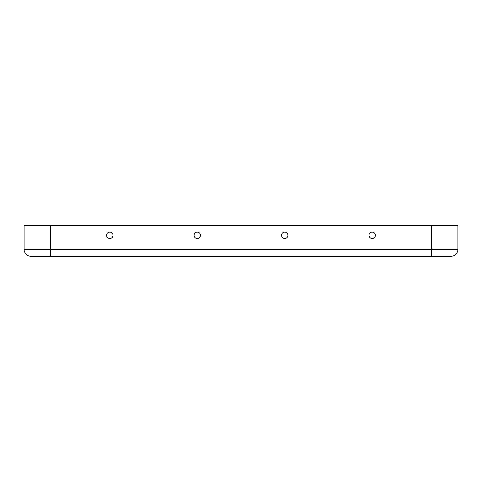 <?xml version="1.0" encoding="UTF-8"?>
<svg xmlns="http://www.w3.org/2000/svg" width="482" height="482" viewBox="0 0 482 482"><rect width="100%" height="100%" fill="white"/><g stroke="black" fill="none" stroke-linecap="round" stroke-linejoin="round"><path stroke-width="0.72" d="M281.536 235.312A3.193 3.193 0 0 1 284.729 232.125A3.193 3.193 0 0 1 287.923 235.312A3.193 3.193 0 0 1 284.729 238.506A3.193 3.193 0 0 1 281.536 235.312M368.995 235.312A3.193 3.193 0 0 1 372.188 232.125A3.193 3.193 0 0 1 375.382 235.312A3.193 3.193 0 0 1 372.188 238.506A3.193 3.193 0 0 1 368.995 235.312M194.077 235.312A3.193 3.193 0 0 0 197.271 238.506A3.193 3.193 0 0 0 200.464 235.312A3.193 3.193 0 0 0 197.271 232.125A3.193 3.193 0 0 0 194.077 235.312M106.618 235.312A3.193 3.193 0 0 0 109.812 238.506A3.193 3.193 0 0 0 113.005 235.312A3.193 3.193 0 0 0 109.812 232.125A3.193 3.193 0 0 0 106.618 235.312M450.905 256.303L31.095 256.303A6.995 6.995 0 0 1 24.1 249.308L24.1 225.697L457.9 225.697L457.9 249.308A6.995 6.995 0 0 1 450.905 256.303A6.995 6.995 0 0 0 457.9 249.308L24.1 249.308A6.995 6.995 0 0 0 31.095 256.303M50.339 256.303L50.339 225.697M431.661 256.303L431.661 225.697"/></g></svg>
